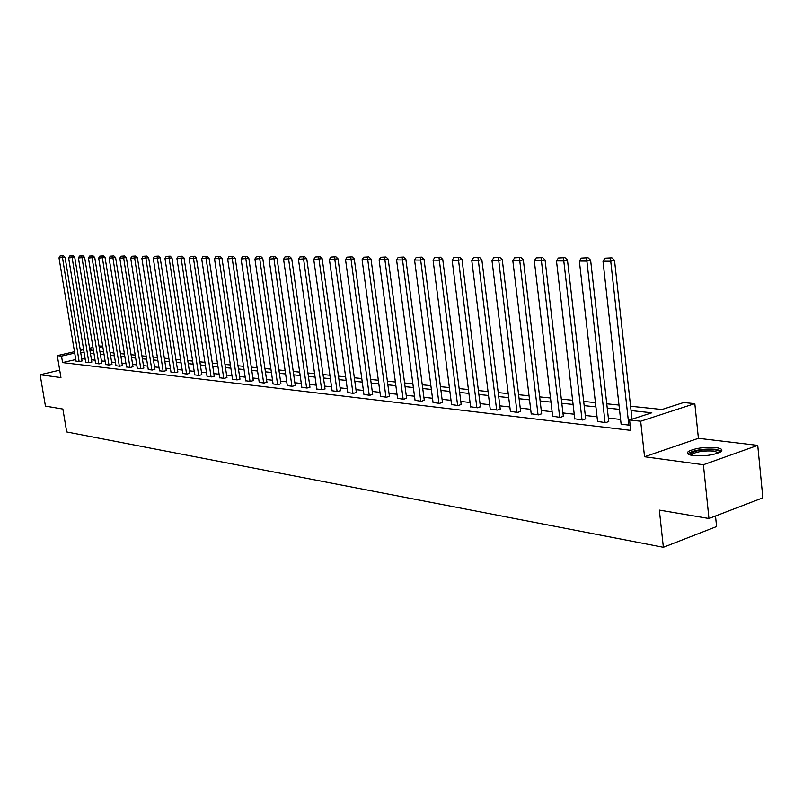 <?xml version="1.0" encoding="UTF-8"?>
<svg xmlns="http://www.w3.org/2000/svg" width="803" height="803" viewBox="0 0 803 803"><rect width="100%" height="100%" fill="white"/><g stroke="black" fill="none" stroke-linecap="round" stroke-linejoin="round"><path stroke-width="1.2" d="M715.925 447.602C704.582 446.849 695.468 448.094 688.572 451.346C685.983 453.304 687.488 454.719 693.099 455.592C704.361 456.395 713.536 455.171 720.592 451.928C723.292 449.901 721.736 448.455 715.925 447.602M630.576 406.248L662.043 409.5L683.614 402.534L694.816 403.618L640.674 421.224L629.572 419.979L651.825 412.792L631.048 410.594M698.409 438.308L644.548 456.756L703.398 464.736L708.959 518.507L762.85 497.82L757.731 445.374L698.409 438.308L694.816 403.618M715.503 515.998L716.587 526.557L663.368 547.285L66.699 431.944L62.875 409.058L45.44 406.107L40.15 374.75L60.948 377.571L57.294 355.649L74.478 351.694M99.02 346.053L102.684 346.063M703.398 464.736L757.731 445.374M59.713 370.143L40.15 374.75M75.773 359.533L62.584 362.605L630.726 430.378L629.572 419.979M620.589 419.447L608.353 418.072M597.041 416.797L585.297 415.472M574.225 414.218L562.943 412.953M552.113 411.728L541.262 410.504M530.663 409.309L520.234 408.135M509.865 406.96L499.837 405.836M489.669 404.692L480.023 403.598M470.066 402.474L460.771 401.43M451.015 400.326L442.072 399.322M432.506 398.248L423.894 397.274M414.509 396.21L406.218 395.277M397.003 394.243L389.013 393.34M379.98 392.326L372.271 391.452M363.398 390.449L355.97 389.616M347.257 388.632L340.101 387.829M331.539 386.865L324.633 386.082M316.221 385.139L309.556 384.386M301.296 383.453L294.862 382.73M286.731 381.806L280.528 381.114M272.538 380.21L266.546 379.538M258.686 378.645L252.895 377.992M245.176 377.129L239.575 376.497M231.977 375.633L226.576 375.031M219.089 374.188L213.869 373.596M206.501 372.763L201.463 372.201M194.206 371.377L189.337 370.825M182.191 370.022L177.483 369.49M170.447 368.697L165.89 368.186M158.964 367.403L154.557 366.911M147.732 366.138L143.466 365.656M136.741 364.903L132.625 364.432M125.991 363.689L122.006 363.237M115.461 362.504L111.607 362.073M105.163 361.34L101.429 360.918M95.075 360.206L91.472 359.794M85.198 359.092L81.705 358.7M76.024 361.099L79.437 361.591L82.067 360.868M85.71 362.213L89.183 362.725L91.823 361.992M95.587 363.357L99.14 363.879L101.79 363.137M105.675 364.532L109.298 365.064L111.968 364.311M115.983 365.726L119.687 366.268L122.367 365.506M126.503 366.941L130.287 367.493L132.987 366.72M137.263 368.186L141.127 368.758L143.837 367.975M148.254 369.46L152.209 370.042L154.919 369.25M159.486 370.755L163.531 371.357L166.261 370.554M170.979 372.09L175.104 372.692L177.854 371.879M182.723 373.455L186.948 374.068L189.709 373.244M194.738 374.84L199.064 375.483L201.834 374.64M207.033 376.266L211.46 376.918L214.24 376.065M219.62 377.721L224.157 378.394L226.948 377.53M232.509 379.217L237.146 379.899L239.956 379.026M245.708 380.742L250.456 381.445L253.276 380.552M259.228 382.308L264.097 383.031L266.917 382.128M273.08 383.904L278.069 384.647L280.899 383.734M287.273 385.55L292.392 386.313L295.243 385.38M301.828 387.237L307.077 388.02L309.938 387.076M316.763 388.963L322.144 389.766L325.014 388.803M332.081 390.74L337.601 391.563L340.482 390.579M347.799 392.557L353.471 393.4L356.351 392.406M363.94 394.424L369.761 395.297L372.652 394.283M380.522 396.341L386.494 397.234L389.395 396.21M397.545 398.308L403.688 399.232L406.599 398.188M415.051 400.336L421.364 401.279L424.285 400.215M433.048 402.413L439.542 403.397L442.463 402.313M451.557 404.551L458.242 405.565L461.163 404.461M470.598 406.76L477.484 407.794L480.405 406.669M490.201 409.018L497.288 410.092L500.219 408.948M510.397 411.357L517.694 412.461L520.625 411.297M531.195 413.756L538.713 414.9L541.644 413.716M552.645 416.235L560.394 417.419L563.315 416.205M574.747 418.795L582.747 420.019L585.668 418.775M597.562 421.424L605.813 422.689L608.734 421.434M621.11 424.145L630.164 425.289M644.548 456.756L640.674 421.224M62.584 362.605L61.51 356.12L57.294 355.649M708.959 518.507L659.343 510.106L663.368 547.285M89.946 350.489L93.549 350.861M99.903 351.513L103.637 351.895M110.081 352.557L113.926 352.959M120.46 353.631L124.445 354.043M131.08 354.725L135.195 355.157M141.92 355.849L146.176 356.281M153.002 356.994L157.398 357.445M164.324 358.158L168.881 358.63M175.907 359.353L180.625 359.834M187.761 360.577L192.63 361.079M199.877 361.822L204.926 362.344M212.283 363.107L217.503 363.639M224.981 364.411L230.381 364.974M237.979 365.756L243.57 366.329M251.299 367.132L257.08 367.724M264.94 368.537L270.932 369.149M278.912 369.972L285.125 370.615M293.246 371.458L299.68 372.12M307.94 372.973L314.605 373.656M323.007 374.529L329.913 375.242M338.475 376.115L345.631 376.858M354.344 377.761L361.772 378.524M370.645 379.438L378.343 380.231M387.377 381.164L395.377 381.987M404.582 382.941L412.872 383.794M422.258 384.767L430.87 385.651M440.445 386.634L449.379 387.558M459.145 388.572L468.43 389.525M478.387 390.549L488.033 391.543M498.201 392.597L508.229 393.631M518.608 394.705L529.036 395.779M539.636 396.873L550.487 397.987M561.317 399.101L572.609 400.265M583.681 401.41L595.435 402.624M606.757 403.789L618.993 405.053M102.774 346.615L99.241 347.428M93.218 348.813L89.806 349.596M80.34 350.349L83.642 349.596M89.575 348.231L92.997 347.438M74.709 353.079L61.51 356.12M619.464 409.359L607.239 408.065M595.916 406.87L584.162 405.625M573.091 404.451L561.809 403.247M550.968 402.102L540.128 400.948M529.528 399.824L519.099 398.72M508.721 397.626L498.693 396.562M488.525 395.477L478.879 394.464M468.922 393.4L459.627 392.416M449.871 391.382L440.927 390.439M431.362 389.425L422.749 388.511M413.364 387.518L405.073 386.634M395.859 385.661L387.869 384.808M378.835 383.854L371.127 383.031M362.263 382.098L354.836 381.305M346.123 380.381L338.956 379.628M330.404 378.715L323.489 377.982M315.087 377.089L308.422 376.386M300.161 375.513L293.727 374.83M285.607 373.967L279.394 373.315M271.414 372.462L265.412 371.829M257.562 370.996L251.771 370.384M244.052 369.561L238.461 368.968M230.862 368.165L225.452 367.593M217.974 366.8L212.755 366.248M205.397 365.465L200.348 364.933M193.101 364.16L188.233 363.649M181.097 362.886L176.379 362.384M169.353 361.641L164.796 361.159M157.87 360.427L153.463 359.955M146.638 359.232L142.382 358.78M135.657 358.068L131.541 357.636M124.907 356.933L120.922 356.512M114.387 355.819L110.533 355.408M104.089 354.725L100.365 354.334M94.011 353.651L90.408 353.27M84.134 352.607L80.641 352.236M76.044 361.199L59.01 257.843L65.053 257.281L63.417 255.725L60.084 255.946L63.417 255.725M82.077 360.969L65.053 257.281M79.126 361.561L62.222 255.956M60.084 255.946L59.01 257.843M689.938 454.96L689.817 454.247C693.872 450.714 702.123 449.238 714.57 449.81C718.324 450.312 720.04 451.186 719.719 452.42M718.695 452.882L713.957 451.105C704.873 450.483 697.566 451.487 692.035 454.096L691.022 455.241M721.606 451.075L716.025 449.299C704.753 448.546 695.699 449.78 688.854 453.012L687.82 453.956M85.72 362.324L68.616 257.904L74.749 257.331L73.083 255.766L69.7 255.986L73.083 255.766M91.843 362.103L74.749 257.331M88.872 362.685L71.889 255.996M69.7 255.986L68.616 257.904M95.607 363.468L78.423 257.964L84.636 257.392L82.96 255.796L79.517 256.027L82.96 255.796M101.81 363.247L84.636 257.392M98.819 363.839L81.755 256.037M79.517 256.027L78.423 257.964M105.695 364.642L88.44 258.024L94.744 257.442L93.048 255.836L89.545 256.067L93.048 255.836M111.988 364.421L94.744 257.442M108.977 365.024L91.833 256.077M89.545 256.067L88.44 258.024M116.003 365.837L98.669 258.084L105.063 257.502L103.346 255.876L99.793 256.107L103.346 255.876M122.387 365.616L105.063 257.502M119.346 366.228L102.122 256.117M99.793 256.107L98.669 258.084M126.523 367.061L109.118 258.154L115.602 257.562L113.875 255.916L110.262 256.157L113.875 255.916M133.007 366.841L115.602 257.562M129.945 367.453L112.641 256.167M110.262 256.157L109.118 258.154M137.283 368.306L119.798 258.215L126.382 257.622L124.636 255.956L120.962 256.197L124.636 255.956M143.857 368.095L126.382 257.622M140.776 368.707L123.391 256.207M120.962 256.197L119.798 258.215M148.274 369.581L130.718 258.285L137.403 257.683L135.637 256.006L131.893 256.237L135.637 256.006M154.939 369.37L137.403 257.683M151.847 369.992L134.382 256.247M131.893 256.237L130.718 258.285M159.506 370.886L141.88 258.355L148.665 257.743L146.879 256.047L143.075 256.287L146.879 256.047M166.281 370.675L148.665 257.743M163.16 371.307L145.624 256.298M143.075 256.287L141.88 258.355M170.999 372.221L153.303 258.425L160.188 257.803L158.382 256.087L154.507 256.338L158.382 256.087M177.875 372.01L160.188 257.803M174.733 372.652L157.117 256.348M154.507 256.338L153.303 258.425M182.743 373.586L164.976 258.496L171.983 257.873L170.156 256.137L166.211 256.378L170.156 256.137M189.729 373.385L171.983 257.873M186.567 374.027L168.871 256.398M166.211 256.378L164.976 258.496M194.758 374.981L176.931 258.566L184.038 257.944L182.191 256.177L178.186 256.428L182.191 256.177M201.854 374.78L184.038 257.944M198.672 375.433L180.906 256.438M178.186 256.428L176.931 258.566M207.064 376.406L189.167 258.646L196.394 258.004L194.517 256.227L190.431 256.478L194.517 256.227M214.271 376.216L196.394 258.004M211.059 376.868L193.222 256.488M190.431 256.478L189.167 258.646M219.651 377.872L201.683 258.717L209.031 258.074L207.134 256.277L202.978 256.528L207.134 256.277M226.968 377.671L209.031 258.074M223.746 378.343L205.829 256.548M202.978 256.528L201.683 258.717M232.529 379.367L214.511 258.797L221.979 258.144L220.062 256.328L215.826 256.589L220.062 256.328M239.977 379.177L221.979 258.144M236.724 379.849L218.747 256.599M215.826 256.589L214.511 258.797M245.728 380.893L227.65 258.877L235.239 258.225L233.302 256.378L228.985 256.639L233.302 256.378M253.296 380.712L235.239 258.225M250.024 381.395L231.977 256.649M228.985 256.639L227.65 258.877M259.249 382.469L241.111 258.967L248.83 258.295L246.872 256.428L242.466 256.699L246.872 256.428M266.947 382.288L248.83 258.295M263.655 382.971L245.537 256.709M242.466 256.699L241.111 258.967M273.1 384.075L254.912 259.048L262.762 258.375L260.774 256.488L256.287 256.749L260.774 256.488M280.93 383.894L262.762 258.375M277.617 384.597L259.439 256.769M256.287 256.749L254.912 259.048M287.303 385.721L269.065 259.138L277.055 258.456L275.038 256.538L270.46 256.809L275.038 256.538M295.263 385.55L277.055 258.456M291.931 386.253L273.682 256.819M270.46 256.809L269.065 259.138M301.858 387.407L283.569 259.228L291.7 258.536L289.662 256.599L284.995 256.87L289.662 256.599M309.958 387.247L291.7 258.536M306.605 387.959L288.307 256.88M284.995 256.87L283.569 259.228M316.784 389.144L298.455 259.319L306.736 258.616L304.678 256.649L299.9 256.93L304.678 256.649M325.034 388.983L306.736 258.616M321.652 389.706L303.303 256.94M299.9 256.93L298.455 259.319M332.111 390.92L313.742 259.409L322.174 258.696L320.076 256.709L315.208 256.99L320.076 256.709M340.502 390.77L322.174 258.696M337.099 391.503L318.701 257.01M315.208 256.99L313.742 259.409M347.829 392.747L329.421 259.51L338.013 258.787L335.895 256.769L330.916 257.06L335.895 256.769M356.381 392.607L338.013 258.787M352.959 393.34L334.5 257.07M330.916 257.06L329.421 259.51M363.97 394.624L345.531 259.61L354.284 258.877L352.136 256.84L347.057 257.121L352.136 256.84M372.682 394.484L354.284 258.877M369.229 395.227L350.74 257.141M347.057 257.121L345.531 259.61M380.542 396.541L362.083 259.71L371.006 258.967L368.828 256.9L363.639 257.191L368.828 256.9M389.425 396.411L371.006 258.967M385.952 397.174L367.423 257.211M363.639 257.191L362.083 259.71M397.575 398.519L379.096 259.811L388.19 259.068L385.982 256.97L380.672 257.261L385.982 256.97M406.629 398.398L388.19 259.068M403.136 399.161L384.567 257.281M380.672 257.261L379.096 259.811M415.081 400.556L396.582 259.921L402.293 259.961L405.856 259.158L403.618 257.03L398.198 257.331L403.618 257.03M424.305 400.446L405.856 259.158M420.792 401.219L402.193 257.351M398.198 257.331L396.582 259.921M433.078 402.644L414.569 260.031L420.451 260.072L424.034 259.259L421.766 257.101L416.215 257.412L421.766 257.101M442.493 402.544L424.034 259.259M438.95 403.327L420.33 257.422M416.215 257.412L414.569 260.031M451.587 404.792L433.078 260.142L439.131 260.182L442.744 259.369L440.435 257.171L434.754 257.482L440.435 257.171M461.193 404.702L442.744 259.369M457.63 405.495L438.99 257.502M434.754 257.482L433.078 260.142M470.628 407.001L452.139 260.262L458.362 260.302L461.996 259.469L459.657 257.251L453.846 257.562L459.657 257.251M480.435 406.92L461.996 259.469M476.852 407.723L458.202 257.582M453.846 257.562L452.139 260.262M490.242 409.279L471.762 260.383L478.176 260.423L481.83 259.58L479.461 257.321L473.509 257.643L479.461 257.321M500.249 409.209L481.83 259.58M496.645 410.022L477.996 257.663M473.509 257.643L471.762 260.383M510.427 411.618L491.978 260.513L498.583 260.553L502.266 259.69L499.857 257.402L493.755 257.723L499.857 257.402M520.655 411.568L502.266 259.69M517.032 412.391L498.382 257.743M493.755 257.723L491.978 260.513M531.235 414.037L512.816 260.634L519.631 260.684L523.325 259.811L520.886 257.482L514.633 257.813L520.886 257.482M541.684 413.997L523.325 259.811M538.03 414.83L519.411 257.833M514.633 257.813L512.816 260.634M552.675 416.526L534.306 260.774L541.332 260.814L545.056 259.931L542.577 257.572L536.163 257.904L542.577 257.572M563.355 416.496L545.056 259.931M559.691 417.339L541.081 257.924M536.163 257.904L534.306 260.774M574.787 419.096L556.479 260.905L563.726 260.955L567.47 260.052L564.951 257.653L558.376 257.994L564.951 257.653M585.708 419.086L567.47 260.052M582.024 419.929L563.455 258.014M558.376 257.994L556.479 260.905M597.603 421.736L579.365 261.045L586.852 261.095L590.617 260.182L588.057 257.743L581.302 258.084L588.057 257.743M608.774 421.746L590.617 260.182M605.071 422.609L586.551 258.104M581.302 258.084L579.365 261.045M621.151 424.476L602.993 261.196L610.732 261.236L614.516 260.313L611.916 257.833L604.98 258.185L611.916 257.833M632.001 419.196L614.516 260.313M628.859 425.369L610.4 258.205M604.98 258.185L602.993 261.196M691.032 455.221L689.817 454.247M692.176 455.462L692.035 454.096"/></g></svg>
